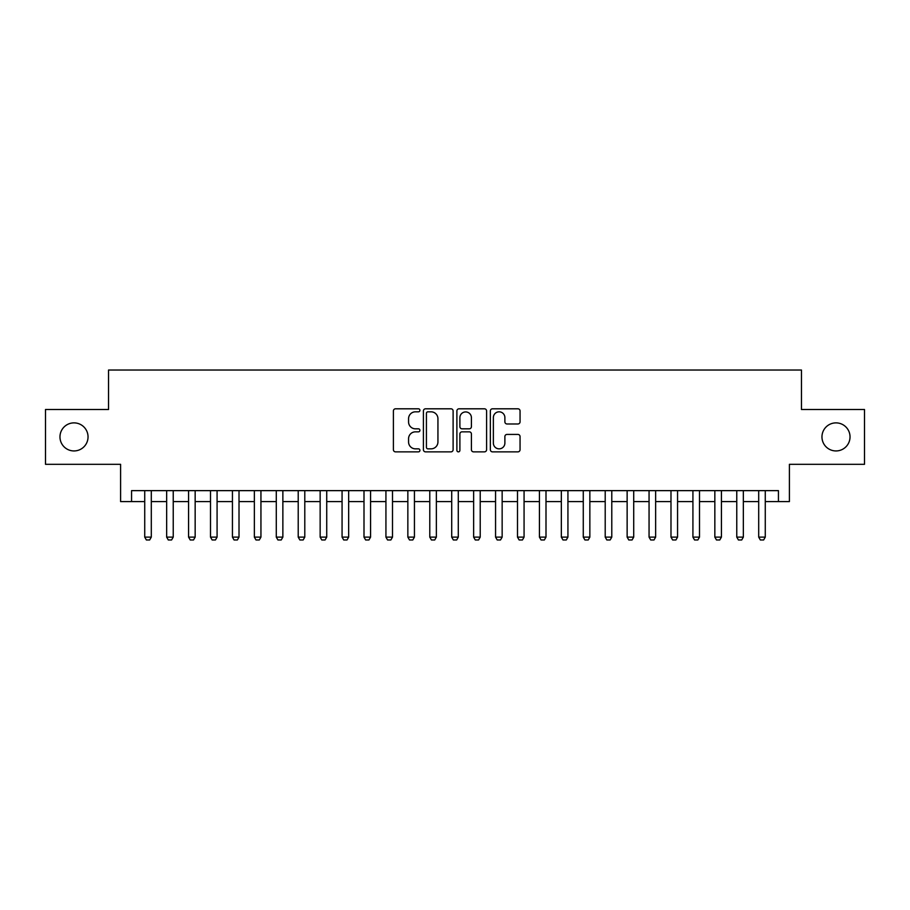 <?xml version="1.0" encoding="UTF-8"?>
<svg xmlns="http://www.w3.org/2000/svg" width="910" height="910" viewBox="0 0 910 910"><rect width="100%" height="100%" fill="white"/><g stroke="black" fill="none" stroke-linecap="round" stroke-linejoin="round"><path stroke-width="1.36" d="M419.92 410.319A1.502 1.502 0 0 0 418.407 408.806L395.543 408.806A2.15 2.15 0 0 0 393.393 410.956L393.393 449.699A2.15 2.15 0 0 0 395.543 451.861L418.407 451.861A1.502 1.502 0 0 0 419.92 450.348A1.502 1.502 0 0 0 418.407 448.846L415.449 448.846A6.882 6.882 0 0 1 408.567 441.953L408.567 438.722A6.882 6.882 0 0 1 415.449 431.84L418.407 431.84A1.502 1.502 0 0 0 419.92 430.328A1.502 1.502 0 0 0 418.407 428.826L415.449 428.826A6.882 6.882 0 0 1 408.567 421.933L408.567 418.714A6.882 6.882 0 0 1 415.449 411.82L418.407 411.82A1.502 1.502 0 0 0 419.92 410.319M821.957 436.914A14.037 14.037 0 0 0 835.994 450.939A14.037 14.037 0 0 0 850.031 436.914A14.037 14.037 0 0 0 835.994 422.877A14.037 14.037 0 0 0 821.957 436.914M59.969 436.914A14.037 14.037 0 0 0 74.006 450.939A14.037 14.037 0 0 0 88.043 436.914A14.037 14.037 0 0 0 74.006 422.877A14.037 14.037 0 0 0 59.969 436.914M517.904 423.98A2.15 2.15 0 0 0 520.054 421.83L520.054 410.956A2.15 2.15 0 0 0 517.904 408.806L492.503 408.806A2.15 2.15 0 0 0 490.353 410.956L490.353 449.699A2.15 2.15 0 0 0 492.503 451.861L517.904 451.861A2.15 2.15 0 0 0 520.054 449.699L520.054 436.572A2.15 2.15 0 0 0 517.904 434.423L507.029 434.423A2.15 2.15 0 0 0 504.879 436.572L504.879 443.079A5.756 5.756 0 0 1 499.124 448.846A5.756 5.756 0 0 1 493.368 443.079L493.368 417.576A5.756 5.756 0 0 1 499.124 411.82A5.756 5.756 0 0 1 504.879 417.576L504.879 421.83A2.15 2.15 0 0 0 507.029 423.98L517.904 423.98M131.563 501.592L131.563 490.638L778.437 490.638L778.437 501.592L789.402 501.592L789.402 464.316L864.5 464.316L864.5 409.5L801.46 409.5L801.46 370.029L108.54 370.029L108.54 409.5L45.5 409.5L45.5 464.316L120.598 464.316L120.598 501.592L144.724 501.592M453.112 410.956A2.15 2.15 0 0 0 450.962 408.806L425.561 408.806A2.15 2.15 0 0 0 423.412 410.956L423.412 449.699A2.15 2.15 0 0 0 425.561 451.861L450.962 451.861A2.15 2.15 0 0 0 453.112 449.699L453.112 410.956M459.038 408.806L484.438 408.806A2.15 2.15 0 0 1 486.588 410.956L486.588 449.699A2.15 2.15 0 0 1 484.438 451.861L473.564 451.861A2.15 2.15 0 0 1 471.414 449.699L471.414 433.99A2.15 2.15 0 0 0 469.264 431.84L462.052 431.84A2.15 2.15 0 0 0 459.891 433.99L459.891 450.348A1.502 1.502 0 0 1 458.39 451.861A1.502 1.502 0 0 1 456.888 450.348L456.888 410.956A2.15 2.15 0 0 1 459.038 408.806M151.299 501.592L166.655 501.592M173.23 501.592L188.575 501.592M195.161 501.592L210.506 501.592M217.081 501.592L232.437 501.592M239.011 501.592L254.356 501.592M260.942 501.592L276.287 501.592M282.862 501.592L298.218 501.592M304.793 501.592L320.149 501.592M326.724 501.592L342.069 501.592M348.655 501.592L364 501.592M370.575 501.592L385.931 501.592M392.506 501.592L407.851 501.592M414.437 501.592L429.782 501.592M436.356 501.592L451.713 501.592M458.287 501.592L473.644 501.592M480.218 501.592L495.563 501.592M502.149 501.592L517.494 501.592M524.069 501.592L539.425 501.592M546 501.592L561.345 501.592M567.931 501.592L583.276 501.592M589.851 501.592L605.207 501.592M611.782 501.592L627.138 501.592M633.713 501.592L649.058 501.592M655.644 501.592L670.988 501.592M677.563 501.592L692.919 501.592M699.494 501.592L714.839 501.592M721.425 501.592L736.77 501.592M743.345 501.592L758.701 501.592M765.276 501.592L778.437 501.592M427.939 411.82A1.502 1.502 0 0 0 426.426 413.333L426.426 447.333A1.502 1.502 0 0 0 427.939 448.846L431.056 448.846A6.882 6.882 0 0 0 437.938 441.953L437.938 418.714A6.882 6.882 0 0 0 431.056 411.82L427.939 411.82M471.414 417.69A5.756 5.756 0 0 0 465.658 411.934A5.756 5.756 0 0 0 459.891 417.69L459.891 426.676A2.15 2.15 0 0 0 462.052 428.826L469.264 428.826A2.15 2.15 0 0 0 471.414 426.676L471.414 417.69M151.299 490.638L151.299 537.116L149.661 539.971L146.362 539.971L144.724 537.116L144.724 490.638M144.724 537.116L151.299 537.116M173.23 490.638L173.23 537.116L171.581 539.971L168.293 539.971L166.655 537.116L166.655 490.638M166.655 537.116L173.23 537.116M195.161 490.638L195.161 537.116L193.511 539.971L190.224 539.971L188.575 537.116L188.575 490.638M188.575 537.116L195.161 537.116M217.081 490.638L217.081 537.116L215.442 539.971L212.155 539.971L210.506 537.116L210.506 490.638M210.506 537.116L217.081 537.116M239.011 490.638L239.011 537.116L237.362 539.971L234.075 539.971L232.437 537.116L232.437 490.638M232.437 537.116L239.011 537.116M260.942 490.638L260.942 537.116L259.293 539.971L256.006 539.971L254.356 537.116L254.356 490.638M254.356 537.116L260.942 537.116M282.862 490.638L282.862 537.116L281.224 539.971L277.937 539.971L276.287 537.116L276.287 490.638M276.287 537.116L282.862 537.116M304.793 490.638L304.793 537.116L303.155 539.971L299.856 539.971L298.218 537.116L298.218 490.638M298.218 537.116L304.793 537.116M326.724 490.638L326.724 537.116L325.075 539.971L321.787 539.971L320.149 537.116L320.149 490.638M320.149 537.116L326.724 537.116M348.655 490.638L348.655 537.116L347.006 539.971L343.718 539.971L342.069 537.116L342.069 490.638M342.069 537.116L348.655 537.116M370.575 490.638L370.575 537.116L368.937 539.971L365.649 539.971L364 537.116L364 490.638M364 537.116L370.575 537.116M392.506 490.638L392.506 537.116L390.856 539.971L387.569 539.971L385.931 537.116L385.931 490.638M385.931 537.116L392.506 537.116M414.437 490.638L414.437 537.116L412.787 539.971L409.5 539.971L407.851 537.116L407.851 490.638M407.851 537.116L414.437 537.116M436.356 490.638L436.356 537.116L434.718 539.971L431.431 539.971L429.782 537.116L429.782 490.638M429.782 537.116L436.356 537.116M458.287 490.638L458.287 537.116L456.649 539.971L453.351 539.971L451.713 537.116L451.713 490.638M451.713 537.116L458.287 537.116M480.218 490.638L480.218 537.116L478.569 539.971L475.282 539.971L473.644 537.116L473.644 490.638M473.644 537.116L480.218 537.116M502.149 490.638L502.149 537.116L500.5 539.971L497.213 539.971L495.563 537.116L495.563 490.638M495.563 537.116L502.149 537.116M524.069 490.638L524.069 537.116L522.431 539.971L519.144 539.971L517.494 537.116L517.494 490.638M517.494 537.116L524.069 537.116M546 490.638L546 537.116L544.351 539.971L541.063 539.971L539.425 537.116L539.425 490.638M539.425 537.116L546 537.116M567.931 490.638L567.931 537.116L566.282 539.971L562.994 539.971L561.345 537.116L561.345 490.638M561.345 537.116L567.931 537.116M589.851 490.638L589.851 537.116L588.213 539.971L584.925 539.971L583.276 537.116L583.276 490.638M583.276 537.116L589.851 537.116M611.782 490.638L611.782 537.116L610.144 539.971L606.845 539.971L605.207 537.116L605.207 490.638M605.207 537.116L611.782 537.116M633.713 490.638L633.713 537.116L632.063 539.971L628.776 539.971L627.138 537.116L627.138 490.638M627.138 537.116L633.713 537.116M655.644 490.638L655.644 537.116L653.994 539.971L650.707 539.971L649.058 537.116L649.058 490.638M649.058 537.116L655.644 537.116M677.563 490.638L677.563 537.116L675.925 539.971L672.638 539.971L670.988 537.116L670.988 490.638M670.988 537.116L677.563 537.116M699.494 490.638L699.494 537.116L697.845 539.971L694.558 539.971L692.919 537.116L692.919 490.638M692.919 537.116L699.494 537.116M721.425 490.638L721.425 537.116L719.776 539.971L716.488 539.971L714.839 537.116L714.839 490.638M714.839 537.116L721.425 537.116M743.345 490.638L743.345 537.116L741.707 539.971L738.419 539.971L736.77 537.116L736.77 490.638M736.77 537.116L743.345 537.116M765.276 490.638L765.276 537.116L763.638 539.971L760.339 539.971L758.701 537.116L758.701 490.638M758.701 537.116L765.276 537.116"/></g></svg>
